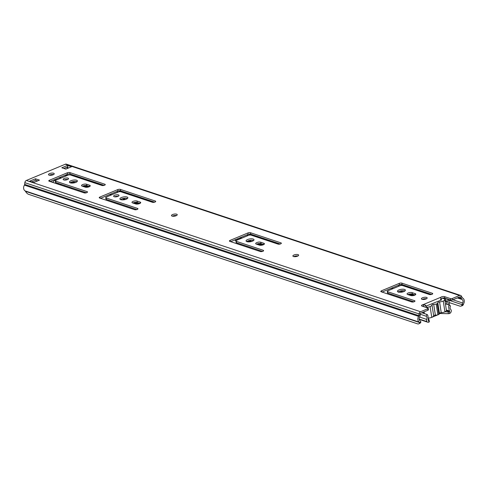 <?xml version="1.0" encoding="UTF-8"?>
<svg xmlns="http://www.w3.org/2000/svg" width="488" height="488" viewBox="0 0 488 488"><rect width="100%" height="100%" fill="white"/><g stroke="black" fill="none" stroke-linecap="round" stroke-linejoin="round"><path stroke-width="0.73" d="M422.334 299.406A2.922 1.043 171.2 0 1 422.73 299.217A2.922 1.043 171.2 0 1 426.457 298.766M422.51 297.778A2.922 1.043 171.2 0 1 425.481 297.247A2.922 1.043 171.2 0 1 427.171 297.918A2.922 1.043 171.2 0 1 426.055 298.961A2.922 1.043 171.2 0 1 423.084 299.486A2.922 1.043 171.2 0 1 421.394 298.815A2.922 1.043 171.2 0 1 422.51 297.778M293.819 256.609A2.922 1.043 171.2 0 1 294.215 256.42A2.922 1.043 171.2 0 1 297.942 255.974M293.996 254.98A2.922 1.043 171.2 0 1 296.966 254.455A2.922 1.043 171.2 0 1 298.656 255.126A2.922 1.043 171.2 0 1 297.54 256.163A2.922 1.043 171.2 0 1 294.569 256.688A2.922 1.043 171.2 0 1 292.879 256.017A2.922 1.043 171.2 0 1 293.996 254.98M172.398 216.178A2.922 1.043 171.2 0 1 172.795 215.989A2.922 1.043 171.2 0 1 176.522 215.537M172.575 214.549A2.922 1.043 171.2 0 1 175.546 214.019A2.922 1.043 171.2 0 1 177.236 214.689A2.922 1.043 171.2 0 1 176.119 215.733A2.922 1.043 171.2 0 1 173.149 216.257A2.922 1.043 171.2 0 1 171.459 215.586A2.922 1.043 171.2 0 1 172.575 214.549M398.104 292.001A4.026 1.433 171.2 0 1 404.784 290.879A4.026 1.433 171.2 0 1 404.955 290.946M404.564 289.439A4.026 1.433 171.2 0 1 405.394 290.14A4.026 1.433 171.2 0 1 402.814 291.922A4.026 1.433 171.2 0 1 398.275 292.068A4.026 1.433 171.2 0 1 397.439 291.373A4.026 1.433 171.2 0 1 400.026 289.585A4.026 1.433 171.2 0 1 404.564 289.439M246.721 241.597A4.026 1.433 171.2 0 1 253.406 240.468A4.026 1.433 171.2 0 1 253.577 240.535M253.18 239.035A4.026 1.433 171.2 0 1 254.016 239.73A4.026 1.433 171.2 0 1 251.43 241.511A4.026 1.433 171.2 0 1 246.891 241.658A4.026 1.433 171.2 0 1 246.062 240.962A4.026 1.433 171.2 0 1 248.642 239.175A4.026 1.433 171.2 0 1 253.18 239.035M120.573 199.586A4.026 1.433 171.2 0 1 127.252 198.464A4.026 1.433 171.2 0 1 127.423 198.524M127.032 197.024A4.026 1.433 171.2 0 1 127.862 197.719A4.026 1.433 171.2 0 1 125.282 199.507A4.026 1.433 171.2 0 1 120.743 199.647A4.026 1.433 171.2 0 1 119.908 198.951A4.026 1.433 171.2 0 1 122.494 197.17A4.026 1.433 171.2 0 1 127.032 197.024M118.45 194.925A2.727 0.97 171.2 0 1 119.011 195.401A2.727 0.97 171.2 0 1 117.26 196.609A2.727 0.97 171.2 0 1 114.186 196.707A2.727 0.97 171.2 0 1 113.625 196.231A2.727 0.97 171.2 0 1 115.375 195.023A2.727 0.97 171.2 0 1 118.45 194.925M70.113 182.78A4.026 1.433 171.2 0 1 76.793 181.658A4.026 1.433 171.2 0 1 76.964 181.719M76.573 180.218A4.026 1.433 171.2 0 1 77.403 180.92A4.026 1.433 171.2 0 1 74.823 182.701A4.026 1.433 171.2 0 1 70.284 182.847A4.026 1.433 171.2 0 1 69.448 182.146A4.026 1.433 171.2 0 1 72.029 180.365A4.026 1.433 171.2 0 1 76.573 180.218M67.991 178.126A2.727 0.97 171.2 0 1 68.552 178.596A2.727 0.97 171.2 0 1 66.801 179.804A2.727 0.97 171.2 0 1 63.727 179.901A2.727 0.97 171.2 0 1 63.165 179.431A2.727 0.97 171.2 0 1 64.91 178.224A2.727 0.97 171.2 0 1 67.991 178.126M49.398 175.222A2.922 1.043 171.2 0 1 49.8 175.027A2.922 1.043 171.2 0 1 53.521 174.582M49.575 173.594A2.922 1.043 171.2 0 1 52.552 173.063A2.922 1.043 171.2 0 1 54.235 173.734A2.922 1.043 171.2 0 1 53.125 174.771A2.922 1.043 171.2 0 1 50.154 175.302A2.922 1.043 171.2 0 1 48.465 174.631A2.922 1.043 171.2 0 1 49.575 173.594M387.271 291.403A1.885 0.671 -8.8 0 0 387.661 291.733L414.587 300.693A1.885 0.671 171.2 0 1 414.977 301.023A1.885 0.671 171.2 0 1 413.769 301.858A1.885 0.671 171.2 0 1 411.646 301.926L381.171 291.775A1.885 0.671 171.2 0 1 380.786 291.452A1.885 0.671 171.2 0 1 381.5 290.781L399.257 283.375A1.885 0.671 171.2 0 1 401.868 283.138L432.344 293.288A1.885 0.671 171.2 0 1 432.734 293.611A1.885 0.671 171.2 0 1 431.526 294.447A1.885 0.671 171.2 0 1 429.403 294.514L402.478 285.547A1.885 0.671 -8.8 0 0 399.861 285.785L387.99 290.738A1.885 0.671 -8.8 0 0 387.271 291.403L387.496 292.843A1.885 0.671 -8.8 0 0 387.887 293.166L413.879 301.828M382.074 292.074L399.477 284.809A1.885 0.671 171.2 0 1 402.094 284.577L431.636 294.416M407.998 294.618A2.855 1.019 171.2 0 1 412.348 294.081L415.087 294.996M235.893 240.993A1.885 0.671 -8.8 0 0 236.284 241.322L263.209 250.289A1.885 0.671 171.2 0 1 263.599 250.612A1.885 0.671 171.2 0 1 262.392 251.448A1.885 0.671 171.2 0 1 260.269 251.515L229.793 241.365A1.885 0.671 171.2 0 1 229.403 241.041A1.885 0.671 171.2 0 1 230.123 240.37L247.874 232.965A1.885 0.671 171.2 0 1 250.49 232.733L280.96 242.878A1.885 0.671 171.2 0 1 281.35 243.207A1.885 0.671 171.2 0 1 280.142 244.037A1.885 0.671 171.2 0 1 278.02 244.104L251.094 235.137A1.885 0.671 -8.8 0 0 248.477 235.375L236.613 240.328A1.885 0.671 -8.8 0 0 235.893 240.993L236.113 242.432A1.885 0.671 -8.8 0 0 236.503 242.762L262.501 251.418M230.69 241.664L248.099 234.405A1.885 0.671 171.2 0 1 250.71 234.167L280.252 244.006M256.621 244.207A2.855 1.019 171.2 0 1 260.97 243.677L263.709 244.586M105.725 197.646A1.885 0.671 -8.8 0 0 106.116 197.976L137.573 208.449A1.885 0.671 171.2 0 1 137.964 208.779A1.885 0.671 171.2 0 1 136.756 209.608A1.885 0.671 171.2 0 1 134.627 209.675L99.625 198.018A1.885 0.671 171.2 0 1 99.235 197.695A1.885 0.671 171.2 0 1 99.948 197.024L117.706 189.619A1.885 0.671 171.2 0 1 120.316 189.387L155.324 201.044A1.885 0.671 171.2 0 1 155.715 201.367A1.885 0.671 171.2 0 1 154.507 202.203A1.885 0.671 171.2 0 1 152.384 202.27L120.926 191.796A1.885 0.671 -8.8 0 0 118.309 192.028L106.439 196.981A1.885 0.671 -8.8 0 0 105.725 197.646L105.945 199.086A1.885 0.671 -8.8 0 0 106.335 199.415L136.866 209.578M100.522 198.317L117.925 191.058A1.885 0.671 171.2 0 1 120.542 190.82L154.617 202.172M114.649 196.81A2.727 0.97 171.2 0 1 118.212 196.261M132.913 203.014A2.855 1.019 171.2 0 1 137.262 202.477L140.001 203.392M55.266 180.847A1.885 0.671 -8.8 0 0 55.65 181.17L87.114 191.644A1.885 0.671 171.2 0 1 87.498 191.973A1.885 0.671 171.2 0 1 86.291 192.809A1.885 0.671 171.2 0 1 84.168 192.876L49.16 181.219A1.885 0.671 171.2 0 1 48.776 180.889A1.885 0.671 171.2 0 1 49.489 180.224L67.246 172.813A1.885 0.671 171.2 0 1 69.857 172.581L104.865 184.238A1.885 0.671 171.2 0 1 105.255 184.562A1.885 0.671 171.2 0 1 104.048 185.397A1.885 0.671 171.2 0 1 101.925 185.464L70.467 174.991A1.885 0.671 -8.8 0 0 67.85 175.222L55.98 180.176A1.885 0.671 -8.8 0 0 55.266 180.847L55.486 182.286A1.885 0.671 -8.8 0 0 55.876 182.61L86.407 192.778M50.063 181.518L67.466 174.253A1.885 0.671 171.2 0 1 70.083 174.021L104.157 185.367M64.184 180.005A2.727 0.97 171.2 0 1 67.753 179.456M82.454 186.215A2.855 1.019 171.2 0 1 86.803 185.678L89.542 186.587M452.376 298.473L459.525 295.49A2.336 1.793 108.4 0 1 460.599 295.435A2.336 1.793 108.4 0 1 461.483 296.24L462.16 297.601A1.366 1.049 -71.6 0 0 462.6 298.04A4.069 3.129 108.4 0 1 463.6 303.756A0.769 0.592 -71.6 0 0 463.472 304.311L462.24 304.689A2.33 1.787 -71.6 0 1 462.63 303.011A2.513 1.934 108.4 0 0 462.008 299.479A2.928 2.251 -71.6 0 1 461.075 298.54L460.404 297.18A0.781 0.598 108.4 0 0 459.751 296.93L452.602 299.913A1.299 0.464 171.2 0 1 450.796 300.077L450.576 298.638A1.299 0.464 -8.8 0 0 452.376 298.473L452.602 299.913M440.969 298.705A2.33 0.83 171.2 0 1 444.806 298.076L450.796 300.077M422.584 306.287A2.33 0.83 171.2 0 1 423.566 305.994L423.34 304.561A2.33 0.83 171.2 0 0 421.48 305.677A2.33 0.83 171.2 0 0 421.961 306.08L427.952 308.074A1.299 0.464 -8.8 0 1 428.22 308.3A1.299 0.464 -8.8 0 1 427.726 308.764L420.577 311.747A2.336 1.793 108.4 0 0 419.076 313.943L418.875 315.663A1.366 1.049 -71.6 0 1 418.619 316.389A4.069 3.129 108.4 0 0 419.399 322.202A0.769 0.592 -71.6 0 1 419.68 322.586L420.87 321.952A5.191 2.586 62 0 1 420.058 323.166L418.863 323.8A5.191 2.586 -118 0 0 419.68 322.586L25.455 191.308A5.191 2.586 -118 0 0 28.627 194.34L417.527 323.843A5.191 2.586 -118 0 0 418.863 323.8M428.22 308.3L428.44 309.74A1.299 0.464 171.2 0 1 427.945 310.203L420.802 313.186A0.781 0.598 108.4 0 0 420.302 313.918L420.101 315.638A2.928 2.251 -71.6 0 1 419.558 317.2A2.513 1.934 108.4 0 0 420.04 320.781A2.33 1.787 -71.6 0 1 420.87 321.952M31.75 181.853L35.667 180.218L37.643 180.877M63.861 168.451L67.777 166.817L67.991 168.214M460.599 295.435L66.38 164.157A2.336 1.793 108.4 0 0 65.307 164.218L26.358 180.469A2.336 1.793 108.4 0 0 24.851 182.664L24.656 184.385A1.366 1.049 -71.6 0 1 24.4 185.117A4.069 3.129 108.4 0 0 25.181 190.924A0.769 0.592 -71.6 0 1 25.455 191.308M67.887 168.256A2.513 1.934 108.4 0 0 67.789 168.208A2.928 2.251 -71.6 0 1 66.856 167.262L66.832 167.213M463.472 304.311A5.191 2.916 73 0 1 462.124 305.744L460.892 306.122A5.191 2.916 -107 0 1 459.751 306.086L449.32 302.615M446.233 301.584L444.989 301.169M460.892 306.122A5.191 2.916 -107 0 0 462.24 304.689L448.374 300.071M410.737 295.533L407.663 294.508A2.855 1.019 171.2 0 1 407.071 294.014A2.855 1.019 171.2 0 1 408.901 292.745A2.855 1.019 171.2 0 1 412.128 292.647L415.203 293.666A2.855 1.019 171.2 0 1 415.794 294.16A2.855 1.019 171.2 0 1 413.958 295.429A2.855 1.019 171.2 0 1 410.737 295.533M259.354 245.122L256.279 244.098A2.855 1.019 171.2 0 1 255.694 243.603A2.855 1.019 171.2 0 1 257.524 242.335A2.855 1.019 171.2 0 1 260.744 242.237L263.819 243.262A2.855 1.019 171.2 0 1 264.411 243.756A2.855 1.019 171.2 0 1 262.581 245.019A2.855 1.019 171.2 0 1 259.354 245.122M440.902 298.76L440.676 297.326A2.33 0.83 171.2 0 1 444.586 296.643L450.576 298.638M65.837 169.11L61.817 167.774L67.551 165.383L71.571 166.719L65.837 169.11M35.441 178.779L39.461 180.121L33.727 182.512L29.707 181.17L35.441 178.779L35.667 180.218M135.652 203.929L132.577 202.904A2.855 1.019 171.2 0 1 131.986 202.41A2.855 1.019 171.2 0 1 133.816 201.141A2.855 1.019 171.2 0 1 137.036 201.044L140.111 202.062A2.855 1.019 171.2 0 1 140.703 202.557A2.855 1.019 171.2 0 1 138.873 203.825A2.855 1.019 171.2 0 1 135.652 203.929M85.186 187.124L82.112 186.099A2.855 1.019 171.2 0 1 81.526 185.605A2.855 1.019 171.2 0 1 83.356 184.342A2.855 1.019 171.2 0 1 86.577 184.238L89.652 185.263A2.855 1.019 171.2 0 1 90.243 185.757A2.855 1.019 171.2 0 1 88.413 187.02A2.855 1.019 171.2 0 1 85.186 187.124M67.551 165.383L67.777 166.817M440.627 297.582L441.402 299.98M426.786 307.233L425.518 305.195L425.066 306.074M425.518 305.195L423.34 304.561L440.676 297.326M436.205 304.067L437.876 314.851A5.295 1.885 -8.8 0 0 438.383 314.662A5.295 1.885 -8.8 0 0 438.84 314.449A5.277 1.879 171.2 0 0 439.481 313.516L437.809 302.725A5.277 1.879 171.2 0 1 437.175 303.664A5.295 1.885 171.2 0 1 436.711 303.871A5.295 1.885 171.2 0 1 436.205 304.067A5.594 1.995 171.2 0 1 433.704 304.384A1.165 0.415 -8.8 0 0 432.533 304.555A1.165 0.415 -8.8 0 0 432.002 305A1.165 0.415 -8.8 0 0 432.008 305.024A6.551 2.336 171.2 0 1 430.105 306.604A5.295 1.885 171.2 0 1 425.731 307.336M426.201 306.037L441.689 299.864L440.408 299.431M437.876 314.851A5.594 1.995 171.2 0 1 435.375 315.169A1.165 0.415 -8.8 0 0 433.667 315.766M432.008 305.024L433.673 315.815A6.551 2.336 171.2 0 1 431.776 317.395A5.295 1.885 171.2 0 1 428.495 318.072M441.817 298.272A5.295 1.885 171.2 0 1 444.733 299.486L446.398 310.276A5.295 1.885 171.2 0 1 444.928 311.905A5.588 1.989 171.2 0 1 441.237 312.71A1.433 0.512 -8.8 0 0 439.468 313.442M444.733 299.486A5.295 1.885 171.2 0 1 443.256 301.114A5.588 1.989 171.2 0 1 439.572 301.926A1.433 0.512 -8.8 0 0 437.803 302.688A1.433 0.512 -8.8 0 0 437.809 302.725M433.704 304.384L435.375 315.169M437.175 303.664L438.84 314.449M439.572 301.926L441.237 312.71M444.928 311.905L443.256 301.114M424.371 313.601L424.09 311.808M431.776 317.395L430.105 306.604M422.925 312.363A2.922 1.043 171.2 0 1 423.444 312.174M439.456 313.656A2.08 0.738 171.2 0 1 440.749 313.522L448.368 313.686A1.299 0.464 -8.8 0 0 449.655 313.455A2.532 1.946 -71.6 0 0 451.211 311.49A1.921 1.476 -71.6 0 0 450.814 309.544A3.056 2.349 108.4 0 1 450.479 305.86L449.192 305.073A5.002 3.843 108.4 0 0 448.625 306.806L449.18 310.392A5.002 3.843 108.4 0 0 449.753 311.118A0.586 0.451 -71.6 0 1 449.375 311.655L446.355 310.649M432.069 317.243L437.382 315.028A1.299 0.464 -8.8 0 0 437.62 314.906M428.458 318.56L429.05 319.835A1.299 0.464 -8.8 0 1 429.062 319.878A1.299 0.464 -8.8 0 1 428.58 320.335L428.854 322.135A1.299 0.464 -8.8 0 0 429.342 321.677A1.299 0.464 -8.8 0 0 429.324 321.629L429.062 319.927M423.505 312.558L422.84 312.332M445.087 311.82L448.088 311.887A1.299 0.464 -8.8 0 0 449.375 311.655L449.655 313.455M428.104 320.177L428.58 320.335A0.586 0.451 -71.6 0 1 428.129 320.22L428.067 319.927A4.423 3.398 108.4 0 0 428.373 319.024L427.781 315.199A4.423 3.398 108.4 0 0 427.037 314.485L426.146 316.206L420.26 314.241M428.854 322.135A2.532 1.946 -71.6 0 1 427.695 322.196A2.532 1.946 -71.6 0 1 426.921 321.623A2.336 1.793 -71.6 0 1 426.665 319.39A2.477 1.903 108.4 0 0 426.146 316.206M427.037 314.485L421.833 312.753M449.192 305.073L445.398 303.81M426.665 319.39L419.643 317.048M449.18 310.392L448.625 306.806M449.753 311.118L446.355 309.99M236.857 240.224L235.35 239.724M427.781 315.199L428.373 319.024M262.202 251.314A6.558 2.336 171.2 0 1 260.732 251.607M71.84 183.073L72.157 182.823L70.766 182.359M64.251 186.239L65.374 185.769M70.37 187.435A6.558 2.336 -8.8 0 0 69.717 188.063M238.803 238.278L240.309 238.778M247.422 241.151L249.527 241.847M236.747 239.138A6.558 2.336 171.2 0 1 238.193 239.437L238.492 239.541M71.12 188.527A6.558 2.336 171.2 0 1 72.132 188.026M448.234 299.217A3.306 2.544 108.4 0 0 448.655 300.718A5.661 4.349 -71.6 0 1 449.222 305.091M71.767 175.424A2.208 1.696 -71.6 0 1 72.004 175.302L72.858 174.942M443.836 298.644L445.019 298.15M447.008 298.815A4.868 3.739 108.4 0 0 447.624 301.743A4.105 3.154 -71.6 0 1 448.075 304.701M392.09 294.569A6.558 2.336 -8.8 0 0 391.443 295.197M445.434 298.29A4.868 3.739 108.4 0 0 446.044 301.218A4.105 3.154 -71.6 0 1 446.496 304.176M392.84 295.661A6.558 2.336 171.2 0 1 393.859 295.161M448.576 299.333L448.252 299.467M72.352 174.777L71.23 175.247M67.076 179.407L67.015 179.718L66.215 179.456M57.944 184.141L59.066 183.671M56.687 183.708L54.07 182.835A5.972 4.587 -71.6 0 1 54.077 182.847A0.781 0.598 108.4 0 0 53.485 182.658M60.39 184.958L61.512 184.488M50.221 181.451A0.781 0.598 -71.6 0 1 50.27 181.463L53.82 182.646M65.362 176.26A2.599 1.995 108.4 0 0 65.392 176.18A5.972 4.587 108.4 0 0 65.599 175.375A0.781 0.598 -71.6 0 1 65.801 174.948M52.875 182.329A6.423 2.288 171.2 0 1 57.688 179.462M461.483 296.24L460.404 297.18L459.708 296.948M462.16 297.601L461.075 298.54L458.195 297.576M427.945 310.203L427.726 308.764M24.851 182.664L419.076 313.943L420.302 313.918M24.656 184.385L418.875 315.663L420.101 315.638M462.63 303.011L452.925 299.778M462.008 299.479L457.354 297.93M67.899 167.61L66.856 167.262M419.399 322.202L25.181 190.924M418.619 316.389L24.4 185.117M420.577 311.747L26.358 180.469M459.525 295.49L65.307 164.218M86.577 184.238L86.803 185.678M89.652 185.263L89.829 186.404M87.114 191.644L87.23 192.4M55.65 181.17L55.876 182.61M104.865 184.238L104.981 184.995M69.857 172.581L70.083 174.021M67.246 172.813L67.466 174.253M49.489 180.224L49.672 181.383M137.036 201.044L137.262 202.477M140.111 202.062L140.294 203.209M137.573 208.449L137.689 209.206M106.116 197.976L106.335 199.415M155.324 201.044L155.44 201.794M120.316 189.387L120.542 190.82M117.706 189.619L117.925 191.058M99.948 197.024L100.132 198.189M444.586 296.643L444.806 298.076M260.744 242.237L260.97 243.677M263.819 243.262L263.996 244.403M263.209 250.289L263.325 251.039M236.284 241.322L236.503 242.762M280.96 242.878L281.082 243.634M250.49 232.733L250.71 234.167M247.874 232.965L248.099 234.405M230.123 240.37L230.299 241.536M412.128 292.647L412.348 294.081M415.203 293.666L415.38 294.813M414.587 300.693L414.709 301.45M387.661 291.733L387.887 293.166M432.344 293.288L432.459 294.044M401.868 283.138L402.094 284.577M399.257 283.375L399.477 284.809M381.5 290.781L381.683 291.946M236.082 240.633L234.466 240.09M426.921 321.623L419.07 319.012M440.634 312.784L440.749 313.522M448.088 311.887L448.368 313.686M425.359 299.199L424.182 298.808M414.007 295.417L409.841 294.032M403.186 291.812L400.569 290.94M393.298 288.524L391.791 288.018M424.572 299.376L423.401 298.985M413.214 295.594L409.054 294.203M402.46 292.013L399.849 291.141M392.712 288.762L391.205 288.262M296.057 256.578L294.886 256.188M261.83 245.183L257.67 243.799M251.082 241.603L248.471 240.73M241.334 238.357L239.828 237.851M174.637 216.147L173.466 215.757M138.128 203.99L133.968 202.599M124.928 199.592L122.317 198.726M116.467 196.774L115.558 196.475M111.166 195.011L109.66 194.505M87.663 187.185L83.509 185.8M74.469 182.793L71.858 181.92M399.611 285.889L398.104 285.382M248.227 235.478L246.721 234.978M118.059 192.132L116.553 191.631M430.325 294.624L400.197 284.589M278.947 244.214L248.819 234.179M153.311 202.374L118.651 190.832M102.852 185.574L72.004 175.302M296.844 256.401L295.667 256.011M262.623 245.006L258.457 243.622M251.802 241.401L249.191 240.535M241.914 238.114L240.413 237.607M175.424 215.971L174.246 215.58M138.915 203.813L134.755 202.429M125.654 199.397L123.037 198.524M117.272 196.603L116.358 196.298M111.746 194.767L110.239 194.261M88.456 187.008L84.29 185.623M75.195 182.591L72.578 181.719M60.701 178.205L59.194 177.705M61.287 177.961L59.78 177.461M447.624 301.743L446.044 301.218M238.059 238.589L238.193 239.437M66.222 174.771L67.728 175.271M66.649 175.723L65.599 175.375M64.556 179.846L65.172 180.054M423.627 313.351L423.431 312.088M427.695 322.196L419.1 319.335M429.062 319.878L429.342 321.677M445.459 299.479L444.617 299.199"/></g></svg>

